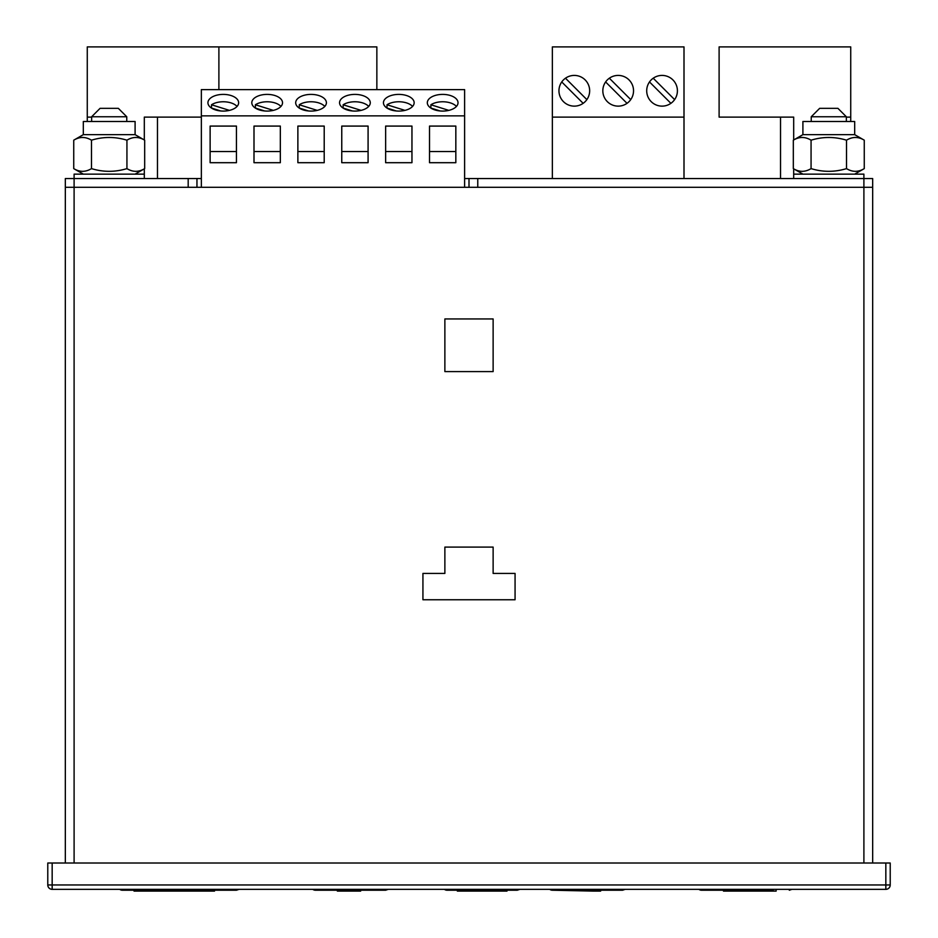 <?xml version="1.0" encoding="UTF-8"?>
<svg xmlns="http://www.w3.org/2000/svg" width="938" height="938" viewBox="0 0 938 938"><rect width="100%" height="100%" fill="white"/><g stroke="black" fill="none" stroke-linecap="round" stroke-linejoin="round"><path stroke-width="1.41" d="M850.731 121.494L850.731 117.109L846.346 117.109L850.731 117.109L850.731 46.9L719.106 46.9L719.106 117.109L793.689 117.109L793.689 139.973L793.689 117.109L780.533 117.109L780.533 178.537M793.689 168.828L793.689 174.14L793.689 168.828M87.269 121.494L87.269 117.109L91.654 117.109L87.269 117.109L87.269 46.9L218.894 46.9L218.894 89.626M201.353 117.109L144.311 117.109L144.311 139.973L144.311 117.109L157.467 117.109L157.467 178.537M144.311 168.828L144.311 174.14L144.311 168.828M627.018 103.332L605.62 81.946M609.348 78.217L630.746 99.616M583.143 103.332L561.745 81.946M565.473 78.217L586.86 99.616M670.893 103.332L649.495 81.946M653.223 78.217L674.621 99.616M552.365 117.109L684.001 117.109L684.001 46.9L552.365 46.9L552.365 178.537M633.537 90.775A15.36 15.36 0 0 1 618.177 106.135A15.36 15.36 0 0 1 602.829 90.775A15.36 15.36 0 0 1 618.177 75.415A15.36 15.36 0 0 1 633.537 90.775M589.662 90.775A15.36 15.36 0 0 1 574.302 106.135A15.36 15.36 0 0 1 558.954 90.775A15.36 15.36 0 0 1 574.302 75.415A15.36 15.36 0 0 1 589.662 90.775M677.412 90.775A15.36 15.36 0 0 1 662.064 106.135A15.36 15.36 0 0 1 646.704 90.775A15.36 15.36 0 0 1 662.064 75.415A15.36 15.36 0 0 1 677.412 90.775M684.001 117.109L684.001 178.537M387.007 108.058L387.007 104.763A15.36 8.348 180 0 1 412.579 106.428M387.007 104.763L404.946 110.379M396.282 110.965L386.937 108.034M343.132 108.058L343.132 104.763A15.36 8.348 180 0 1 368.693 106.428M343.132 104.763L361.071 110.379M352.407 110.965L343.062 108.034M299.257 108.058L299.257 104.763A15.36 8.348 180 0 1 324.818 106.428M299.257 104.763L317.196 110.379M308.532 110.965L299.175 108.034M255.382 108.058L255.382 104.763A15.36 8.348 180 0 1 280.943 106.428M255.382 104.763L273.31 110.379M264.645 110.965L255.3 108.034M211.496 108.058L211.496 104.763A15.36 8.348 180 0 1 237.068 106.428M211.496 104.763L229.435 110.379M220.77 110.965L211.425 108.034M430.882 108.058L430.882 104.763A15.36 8.348 180 0 1 456.454 106.428M430.882 104.763L448.821 110.379M440.156 110.965L430.812 108.034M398.791 111.083A15.36 8.348 180 0 1 383.443 102.734A15.36 8.348 180 0 1 398.791 94.398A15.36 8.348 180 0 1 414.15 102.734A15.36 8.348 180 0 1 398.791 111.083M385.635 126.079L385.635 162.696L411.958 162.696L411.958 126.079L385.635 126.079L385.635 151.534L411.958 151.534L411.958 126.079M464.615 115.855L201.353 115.855L201.353 89.626L464.615 89.626L464.615 187.307M201.353 187.307L201.353 115.855M210.124 126.079L210.124 162.696L236.446 162.696L236.446 126.079L210.124 126.079L210.124 151.534L236.446 151.534L236.446 126.079M253.999 126.079L253.999 162.696L280.333 162.696L280.333 126.079L253.999 126.079L253.999 151.534L280.333 151.534L280.333 126.079M297.874 126.079L297.874 162.696L324.208 162.696L324.208 126.079L297.874 126.079L297.874 151.534L324.208 151.534L324.208 126.079M341.76 126.079L341.76 162.696L368.083 162.696L368.083 126.079L341.76 126.079L341.76 151.534L368.083 151.534L368.083 126.079M429.51 126.079L429.51 162.696L455.833 162.696L455.833 126.079L429.51 126.079L429.51 151.534L455.833 151.534L455.833 126.079M223.291 111.083A15.36 8.348 180 0 1 207.931 102.734A15.36 8.348 180 0 1 223.291 94.398A15.36 8.348 180 0 1 238.639 102.734A15.36 8.348 180 0 1 223.291 111.083M267.166 111.083A15.36 8.348 180 0 1 251.806 102.734A15.36 8.348 180 0 1 267.166 94.398A15.36 8.348 180 0 1 282.526 102.734A15.36 8.348 180 0 1 267.166 111.083M311.041 111.083A15.36 8.348 180 0 1 295.681 102.734A15.36 8.348 180 0 1 311.041 94.398A15.36 8.348 180 0 1 326.401 102.734A15.36 8.348 180 0 1 311.041 111.083M354.916 111.083A15.36 8.348 180 0 1 339.556 102.734A15.36 8.348 180 0 1 354.916 94.398A15.36 8.348 180 0 1 370.276 102.734A15.36 8.348 180 0 1 354.916 111.083M442.677 111.083A15.36 8.348 180 0 1 427.318 102.734A15.36 8.348 180 0 1 442.677 94.398A15.36 8.348 180 0 1 458.025 102.734A15.36 8.348 180 0 1 442.677 111.083M218.894 46.9L376.853 46.9L376.853 89.626M91.478 140.184C85.581 136.585 79.671 136.585 73.739 140.184L83.318 134.65L135.095 134.65L144.675 140.184C138.777 136.585 132.868 136.585 126.935 140.184C115.081 136.585 103.262 136.585 91.478 140.184L91.478 168.617C103.262 172.217 115.081 172.217 126.935 168.617L126.935 140.184M135.166 137.452L135.811 137.44M81.958 137.452L82.603 137.44L81.958 137.452M126.935 168.617C132.833 172.217 138.742 172.217 144.675 168.617L135.095 174.14M135.095 134.65L135.095 121.494L83.318 121.494L83.318 134.65L73.739 140.184L73.739 168.617L83.318 174.14M83.248 171.337L82.603 171.361L83.248 171.337M136.456 171.337L135.811 171.361M73.739 168.617C79.636 172.217 85.546 172.217 91.478 168.617M144.675 168.617L144.675 140.184M811.065 140.184C805.167 136.585 799.258 136.585 793.325 140.184L802.905 134.65L854.682 134.65L864.261 140.184C858.364 136.585 852.454 136.585 846.522 140.184C834.668 136.585 822.849 136.585 811.065 140.184L811.065 168.617C822.849 172.217 834.668 172.217 846.522 168.617L846.522 140.184M854.753 137.452L855.397 137.44L854.753 137.452M801.544 137.452L802.189 137.44M846.522 168.617C852.419 172.217 858.329 172.217 864.261 168.617L854.682 174.14M793.325 140.184L793.325 168.617L802.905 174.14M802.834 171.337L802.189 171.361M856.042 171.337L855.397 171.361L856.042 171.337M802.905 134.65L802.905 121.494L854.682 121.494L854.682 134.65L864.261 140.184L864.261 168.617M793.325 168.617C799.223 172.217 805.132 172.217 811.065 168.617M201.353 178.537L74.102 178.537L74.102 174.14L144.311 174.14L144.311 178.537M793.689 178.537L793.689 174.14L863.898 174.14L863.898 178.537L469 178.537L469 187.307M126.759 116.758L91.654 116.758L100.085 108.327L118.329 108.327L126.759 116.758L126.759 121.494M91.654 116.758L91.654 121.494M846.346 116.758L811.241 116.758L819.671 108.327L837.915 108.327L846.346 116.758L846.346 121.494M811.241 116.758L811.241 121.494M731.089 890.221L731.089 891.1L723.491 891.1L723.491 890.221L701.554 890.221L771.751 890.221L774.389 889.341M731.089 891.1L746.789 891.1L746.789 890.221M214.509 891.1L214.509 890.221L206.911 890.221L206.911 891.1L214.509 891.1M173.53 891.1L173.53 890.221L134.04 890.221L134.04 891.1L191.211 891.1L191.211 890.221L122.374 890.221A4.385 4.385 0 0 1 119.736 889.341M191.211 891.1L206.911 891.1M600.637 891.1L600.637 890.221L593.027 890.221L593.027 891.1L600.637 891.1M593.027 891.1L552.365 890.221L622.574 890.221L625.2 889.341M344.973 890.221L344.973 891.1L337.363 891.1L337.363 890.221L315.426 890.221L385.635 890.221L388.262 889.341M344.973 891.1L360.661 891.1L360.661 890.221M746.789 891.1L776.136 891.1L776.136 890.221M239.084 889.341L236.446 890.221L191.211 890.221M519.898 889.341L517.26 890.221L447.063 890.221L506.989 890.221L506.989 891.1L457.345 891.1L457.345 890.221L457.345 891.1M719.106 890.221L723.491 890.221M154.84 889.341A4.385 4.385 0 0 0 157.467 890.221M444.424 889.341A4.385 4.385 0 0 0 447.063 890.221M698.916 889.341A4.385 4.385 0 0 0 701.554 890.221M163.611 889.341A4.385 4.385 0 0 0 166.249 890.221M312.8 889.341A4.385 4.385 0 0 0 315.426 890.221M549.738 889.341A4.385 4.385 0 0 0 552.365 890.221M182.265 891.1L182.265 890.221M186.662 891.1L186.662 890.221M515.068 573.423L515.068 599.757L422.932 599.757L422.932 573.423L444.87 573.423L444.87 547.1L493.13 547.1L493.13 573.423L515.068 573.423L515.068 599.757L422.932 599.757L422.932 573.423M444.87 318.943L493.13 318.943L493.13 371.589L444.87 371.589L444.87 318.943L493.13 318.943L493.13 371.589L444.87 371.589L444.87 318.943M444.87 547.1L493.13 547.1M65.332 863.019L65.332 187.307L872.668 187.307L872.668 863.019M885.835 889.341L52.165 889.341L52.165 884.956L885.835 884.956L885.835 863.019L890.221 863.019L890.221 884.956L885.835 884.956L885.835 889.341A4.385 4.385 0 0 0 890.221 884.956A4.385 4.385 0 0 1 885.835 889.341M52.165 863.019L52.165 884.956L47.779 884.956A4.385 4.385 0 0 0 52.165 889.341A4.385 4.385 0 0 1 47.779 884.956L47.779 863.019L885.835 863.019M863.898 863.019L863.898 178.537L872.668 178.537L872.668 187.307L477.77 187.307L477.77 178.537M469 178.537L464.615 178.537M196.957 178.537L196.957 187.307M188.186 178.537L188.186 187.307L65.332 187.307L65.332 178.537L74.102 178.537L74.102 863.019M791.942 889.341L789.304 890.221"/></g></svg>
